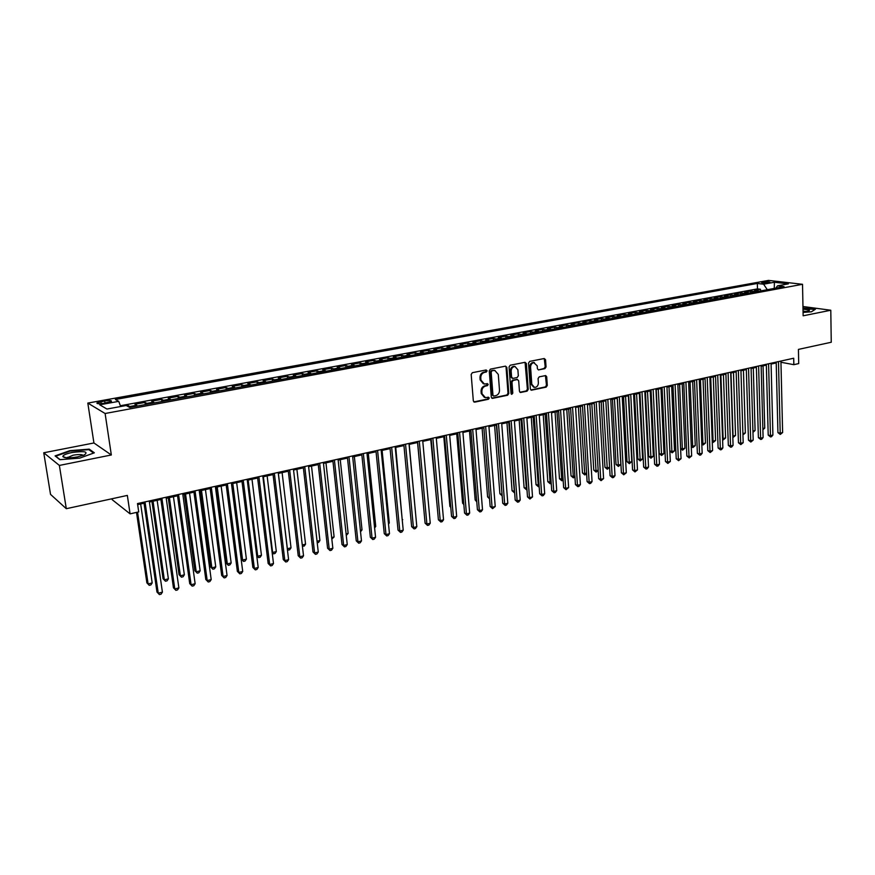 <?xml version="1.0" encoding="UTF-8"?>
<svg xmlns="http://www.w3.org/2000/svg" width="875" height="875" viewBox="0 0 875 875"><rect width="100%" height="100%" fill="white"/><g stroke="black" fill="none" stroke-linecap="round" stroke-linejoin="round"><path stroke-width="1.31" d="M487.123 370.825L486.139 369.972L472.358 372.684L471.177 374.423L473.331 400.947L474.742 402.139L488.436 399.263L489.256 398.059L488.512 397.217L485.439 397.655L482.027 393.772L481.852 391.573C481.873 388.686 483.12 386.838 485.603 386.039L487.375 385.678L488.184 384.475L487.43 383.622L484.411 384.048L480.944 380.122L480.769 377.912C480.791 375.003 482.038 373.166 484.531 372.378L486.303 372.028L487.123 370.825M483.372 383.797L480.156 379.903L479.981 377.705C480.003 374.795 481.261 372.947 483.744 372.17L485.516 371.82L486.062 369.983M473.812 401.92L487.648 399.033L488.228 397.239M484.378 397.392L481.239 393.542L481.064 391.344C481.097 388.456 482.344 386.608 484.816 385.82L486.587 385.459L487.145 383.644M762.945 282.067L761.622 282.494C762.212 283.139 764.564 283.216 768.688 282.734L770.011 282.319C769.409 281.673 767.047 281.586 762.945 282.067M533.564 362.414L537.206 365.859L537.403 368.703L538.442 369.917L544.917 368.648L546.044 366.964L545.552 359.723L544.239 358.52L529.681 361.386L528.544 363.081L530.37 389.003L531.398 390.206L546.164 387.144L547.291 385.47L546.7 376.764L545.672 375.572L539.208 376.852L538.081 378.536L538.377 382.878C538.223 385.711 536.944 387.231 534.538 387.439L531.792 384.234L530.589 367.183C530.731 364.361 532 362.841 534.384 362.611L533.564 362.414C531.18 362.644 529.922 364.164 529.78 366.986L530.589 367.183M59.369 465.434L111.333 454.978L93.92 442.969L43.75 452.769L59.369 465.434L66.303 508.703L127.345 495.414L130.08 513.855L138.72 511.908L137.495 503.573L793.702 358.225L793.844 364.678L798.711 363.584L798.427 349.398L831.25 342.256L830.791 310.242L802.955 306.512M111.333 454.978L105.109 413.503L802.528 284.298L803.141 315.798L830.791 310.242M506.855 367.369L505.477 366.155L490.416 369.13L489.245 370.847L491.302 397.184L492.352 398.398L507.653 395.238L508.802 393.52L506.855 367.369L505.531 366.155M510.223 365.225L525.022 362.305L526.367 363.508L528.205 389.462L527.067 391.158L520.483 392.492L519.455 391.289L518.689 380.767L517.333 379.575L513.133 380.428L511.984 382.134L512.794 393.127L511.766 394.341L511.033 393.498L509.064 366.931L510.223 365.225M66.303 508.703L50.531 494.375L43.75 452.769M760.528 290.959L760.484 289.253L754.556 290.336L757.837 290.752L753.867 291.484L755.103 291.955M750.641 292.775L750.597 291.069L744.614 292.173L747.873 292.589L743.87 293.322L745.106 293.803M740.666 294.623L740.611 292.906L734.573 294.011L737.822 294.438L733.775 295.192L735 295.673M730.592 296.483L730.527 294.755L724.434 295.881L727.661 296.308L723.57 297.062L724.806 297.555M720.409 298.364L720.355 296.636L714.197 297.762L717.412 298.2L713.278 298.966L714.503 299.458M710.128 300.267L710.073 298.517L703.85 299.666L707.044 300.114L702.877 300.88L704.091 301.383M699.748 302.181L699.683 300.431L693.405 301.591L696.587 302.039L692.377 302.816L693.58 303.319M689.27 304.117L689.194 302.356L682.85 303.527L686.022 303.986L681.756 304.773L682.97 305.277M678.683 306.075L678.606 304.303L672.197 305.484L675.336 305.955L671.038 306.753L672.241 307.267M667.975 308.044L667.898 306.272L661.423 307.464L664.552 307.945L660.209 308.744L661.402 309.269M657.169 310.045L657.092 308.262L650.552 309.466L653.658 309.958L649.272 310.767L650.453 311.281M646.253 312.058L646.166 310.275L639.559 311.489L642.655 311.981L638.214 312.802L639.395 313.327M635.228 314.103L635.141 312.298L628.458 313.523L631.531 314.038L627.047 314.858L628.228 315.394M624.083 316.159L623.984 314.355L617.247 315.591L620.288 316.105L615.759 316.947L616.93 317.483M612.817 318.237L612.719 316.422L605.905 317.669L608.934 318.205L604.362 319.047L605.522 319.583M601.442 320.337L601.344 318.511L594.453 319.78L597.461 320.316L592.834 321.169L593.994 321.716M589.947 322.459L589.837 320.633L582.881 321.912L585.867 322.459L581.186 323.312L582.334 323.87M578.331 324.603L578.211 322.766L571.178 324.056L574.142 324.614L569.417 325.489L570.555 326.047M566.584 326.78L566.464 324.92L559.366 326.233L562.297 326.802L557.528 327.677L558.655 328.245M554.717 328.967L554.597 327.108L547.411 328.431L550.331 329.011L545.497 329.897L546.623 330.466M542.719 331.188L542.598 329.317L535.336 330.652L538.223 331.242L533.345 332.139L534.461 332.708M530.6 333.43L530.469 331.548L523.13 332.894L525.984 333.495L521.062 334.403L522.167 334.983M518.339 335.683L518.208 333.802L510.781 335.169L513.625 335.77L508.638 336.689L509.731 337.28M505.958 337.98L505.816 336.077L498.312 337.455L501.123 338.078L496.081 339.008L497.164 339.598M493.423 340.288L493.281 338.384L485.691 339.773L488.48 340.408L483.383 341.348L484.455 341.95M480.758 342.628L480.616 340.714L472.938 342.125L475.694 342.77L470.542 343.722L471.603 344.323M467.961 344.991L467.797 343.066L460.042 344.487L462.766 345.155L457.559 346.106L458.609 346.719M455.011 347.386L454.847 345.45L447.005 346.894L449.695 347.561L444.434 348.534L445.473 349.147M441.919 349.803L441.755 347.856L433.825 349.311L436.483 350L431.156 350.973L432.184 351.597M428.673 352.253L428.509 350.295L420.481 351.772L423.117 352.461L417.725 353.456L418.742 354.08M415.286 354.725L415.111 352.756L406.995 354.244L409.598 354.955L404.141 355.961L405.158 356.595M401.745 357.23L401.559 355.25L393.356 356.759L395.916 357.47L390.403 358.488L391.398 359.133M388.041 359.756L387.855 357.766L379.553 359.297L382.08 360.03L376.502 361.058L377.486 361.703M374.194 362.316L373.986 360.314L365.597 361.856L368.091 362.611L362.447 363.65L363.42 364.306M360.172 364.908L359.964 362.895L351.477 364.459L353.927 365.214L348.217 366.264L349.18 366.931M345.986 367.522L345.778 365.498L337.181 367.084L339.598 367.861L333.823 368.922L334.775 369.6M331.636 370.169L331.428 368.145L322.733 369.742L325.106 370.53L319.266 371.613L320.195 372.291M317.122 372.859L316.903 370.814L308.098 372.433L310.439 373.231L304.522 374.325L305.441 375.014M302.433 375.572L302.203 373.516L293.3 375.156L295.597 375.966L289.614 377.07L290.522 377.77M287.569 378.317L287.328 376.25L278.316 377.902L280.58 378.744L274.52 379.859L275.406 380.559M272.519 381.095L272.278 379.017L263.156 380.691L265.366 381.544L259.241 382.67L260.116 383.381M257.294 383.906L257.042 381.817L247.811 383.512L249.977 384.377L243.775 385.525L244.628 386.247M241.883 386.75L241.62 384.65L232.28 386.367L234.402 387.253L228.113 388.413L228.966 389.134M226.286 389.637L226.012 387.527L216.562 389.266L218.63 390.163L212.264 391.333L213.095 392.066M210.492 392.547L210.219 390.425L200.637 392.186L202.661 393.105L196.219 394.286L197.028 395.041M194.502 395.5L194.217 393.367L184.527 395.15L186.495 396.08L179.977 397.283L180.764 398.038M178.314 398.497L178.019 396.342L168.208 398.147L170.133 399.098L163.527 400.323L164.303 401.078M161.919 401.527L161.623 399.361L151.681 401.188L153.552 402.161L146.858 403.397L147.623 404.162M145.327 404.589L145.009 402.413L134.947 404.272L137.506 406.033M103.775 403.309L111.42 401.395C111.792 400.411 109.55 400.269 104.672 400.947L97.016 402.861C96.622 403.845 98.875 403.998 103.775 403.309M105.109 413.503L87.817 403.08L768.491 280.405L802.528 284.298M760.484 289.253L757.487 288.881L757.334 283.456L115.369 399.481L118.727 401.352L120.662 406.525M757.334 283.456L763.612 284.2L774.408 282.242L788.364 283.85L777.514 285.841L784.033 286.617L129.719 407.466L126.197 405.508L106.936 409.041L99.728 404.797L118.727 401.352M128.373 406.722L128.198 405.508L130.725 407.28M145.009 402.413L146.858 403.397M161.623 399.361L163.527 400.323M178.019 396.342L179.977 397.283M194.217 393.367L196.219 394.286M210.219 390.425L212.264 391.333M226.012 387.527L228.113 388.413M241.62 384.65L243.775 385.525M257.042 381.817L259.241 382.67M272.278 379.017L274.52 379.859M287.328 376.25L289.614 377.07M302.203 373.516L304.522 374.325M316.903 370.814L319.266 371.613M331.428 368.145L333.823 368.922M345.778 365.498L348.217 366.264M359.964 362.895L362.447 363.65M373.986 360.314L376.502 361.058M387.855 357.766L390.403 358.488M401.559 355.25L404.141 355.961M415.111 352.756L417.725 353.456M428.509 350.295L431.156 350.973M441.755 347.856L444.434 348.534M454.847 345.45L457.559 346.106M467.797 343.066L470.542 343.722M480.616 340.714L483.383 341.348M493.281 338.384L496.081 339.008M505.816 336.077L508.638 336.689M518.208 333.802L521.062 334.403M530.469 331.548L533.345 332.139M542.598 329.317L545.497 329.897M554.597 327.108L557.528 327.677M566.464 324.92L569.417 325.489M578.211 322.766L581.186 323.312M589.837 320.633L592.834 321.169M601.344 318.511L604.362 319.047M612.719 316.422L615.759 316.947M623.984 314.355L627.047 314.858M635.141 312.298L638.214 312.802M646.166 310.275L649.272 310.767M657.092 308.262L660.209 308.744M667.898 306.272L671.038 306.753M678.606 304.303L681.756 304.773M689.194 302.356L692.377 302.816M699.683 300.431L702.877 300.88M710.073 298.517L713.278 298.966M720.355 296.636L723.57 297.062M730.527 294.755L733.775 295.192M740.611 292.906L743.87 293.322M750.597 291.069L753.867 291.484M757.487 288.881L120.367 405.737M128.198 405.508L126.689 405.781M112.033 498.75L112.175 499.68L130.08 513.855M93.92 442.969L87.817 403.08M780.959 362.261L793.844 364.678M137.659 504.634L144.058 503.223M149.406 502.031L160.902 499.483M166.239 498.302L177.527 495.786M182.853 494.605L193.955 492.144M199.27 490.962L210.175 488.545M215.469 487.375L226.188 484.991M231.481 483.82L242.003 481.48M247.286 480.309L257.633 478.013M262.894 476.842L273.066 474.589M278.316 473.43L288.312 471.209M293.552 470.039L303.373 467.863M308.602 466.703L318.259 464.559M323.477 463.4L332.959 461.3M338.166 460.141L347.495 458.073M352.691 456.925L361.856 454.891M367.03 453.742L376.053 451.741M381.216 450.592L390.075 448.623M395.227 447.486L403.944 445.55M409.084 444.402L417.648 442.509M422.778 441.372L431.2 439.502M436.308 438.364L444.598 436.527M449.695 435.389L457.833 433.584M462.93 432.458L470.936 430.686M476.011 429.559L483.886 427.809M488.95 426.683L496.683 424.966M501.736 423.85L509.348 422.155M514.391 421.039L521.872 419.377M526.903 418.261L534.264 416.631M539.273 415.516L546.514 413.908M551.513 412.803L558.633 411.217M563.62 410.112L570.631 408.559M575.597 407.455L582.487 405.923M587.453 404.83L594.223 403.32M599.167 402.227L605.839 400.75M610.772 399.645L617.323 398.191M622.245 397.108L628.698 395.675M633.598 394.581L639.953 393.17M644.842 392.088L651.087 390.709M655.966 389.627L662.102 388.259M666.969 387.177L673.006 385.842M677.862 384.759L683.802 383.447M688.647 382.364L694.488 381.073M699.322 380.002L705.064 378.722M709.877 377.661L715.542 376.403M720.344 375.331L725.911 374.095M730.691 373.034L736.17 371.82M742.897 433.573L740.95 370.759L746.331 369.567M751.089 368.506L756.394 367.336M761.141 366.286L766.358 365.127M771.094 364.077L776.223 362.939M154.317 402.927L153.552 402.161M170.909 399.864L170.133 399.098M187.294 396.834L186.495 396.08M203.481 393.848L202.661 393.105M219.461 390.895L218.63 390.163M235.255 387.975L234.402 387.253M250.852 385.098L249.977 384.377M266.252 382.255L265.366 381.544M281.477 379.444L280.58 378.744M296.505 376.666L295.597 375.966M311.369 373.92L310.439 373.231M326.047 371.208L325.106 370.53M340.561 368.528L339.598 367.861M354.9 365.881L353.927 365.214M369.064 363.256L368.091 362.611M383.075 360.675L382.08 360.03M396.922 358.116L395.916 357.47M410.605 355.589L409.598 354.955M424.145 353.084L423.117 352.461M437.522 350.613L436.483 350M450.745 348.173L449.695 347.561M463.827 345.756L462.766 345.155M476.766 343.372L475.694 342.77M489.552 341.009L488.48 340.408M502.206 338.669L501.123 338.078M514.719 336.361L513.625 335.77M527.1 334.075L525.984 333.495M539.339 331.811L538.223 331.242M551.447 329.569L550.331 329.011M563.434 327.359L562.297 326.802M575.28 325.172L574.142 324.614M587.016 323.006L585.867 322.459M598.62 320.863L597.461 320.316M610.094 318.741L608.934 318.205M621.458 316.641L620.288 316.105M632.702 314.562L631.531 314.038M643.836 312.506L642.655 311.981M654.85 310.472L653.658 309.958M665.755 308.459L664.552 307.945M676.539 306.469L675.336 305.955M687.225 304.489L686.022 303.986M697.802 302.542L696.587 302.039M708.269 300.606L707.044 300.114M718.637 298.692L717.412 298.2M728.897 296.8L727.661 296.308M739.058 294.919L737.822 294.438M749.12 293.059L747.873 292.589M777.514 285.841L775.819 288.127M759.073 291.222L757.837 290.752M767.288 289.702L763.612 284.2M774.408 282.242L774.266 288.422M79.734 458.117L94.358 452.812L89.228 449.148L69.825 450.669L55.07 455.897L59.839 459.681L79.734 458.117M803.075 312.43L811.442 311.784L815.423 309.236L802.987 308.011M89.359 450.023L89.228 449.148M491.772 398.158L506.855 395.008L508.003 393.291L506.056 367.161M491.991 370.902L491.17 372.105L492.964 395.216L493.697 396.058L495.775 395.653C498.225 394.866 499.461 393.028 499.494 390.163L498.291 374.412L494.812 370.475L491.203 370.694L490.383 371.897L491.17 372.105M493.423 395.97L492.177 394.975L490.383 371.897M495.02 370.497L493.85 370.541M491.203 370.694L493.052 370.333M519.914 392.262L526.269 390.928L527.395 389.233L525.055 362.305M517.191 379.433L512.323 380.209L511.175 381.916L511.995 392.897L512.794 393.127M511.262 394.078L511.995 392.897M517.891 369.797L515.025 366.527C512.586 366.745 511.306 368.277 511.164 371.131L511.613 377.202L512.98 378.394L517.18 377.541L518.328 375.845L517.891 369.797M515.102 366.527L514.227 366.319C511.788 366.538 510.497 368.08 510.366 370.923L511.164 371.131M512.312 378.317L510.814 376.994L510.366 370.923M538.727 369.895L544.097 368.441L545.223 366.767L544.239 358.52M533.663 387.209L530.983 384.016L529.78 366.986M530.83 389.966L545.344 386.925L546.47 385.252L545.409 375.583M136.511 512.411L146.869 582.837L148.105 583.964L152.184 582.925L140.656 503.978M137.561 512.17L148.105 583.964L149.253 585.342L146.869 582.837M152.184 582.925L150.883 584.927L149.253 585.342M143.894 502.152L156.964 592.025L158.255 593.195L145.009 501.911M162.411 592.134L161.077 594.169L159.414 594.595L158.255 593.195L162.411 592.134L149.253 500.97M159.414 594.595L156.964 592.025M71.903 452.528C65.931 453.808 62.913 455.164 62.858 456.586C64.466 458.183 69.409 458.27 77.678 456.881L84.295 454.945C88.714 451.642 84.58 450.844 71.903 452.528M83.202 455.383C82.02 454.333 78.652 454.267 73.117 455.208L66.916 457.844M60.113 459.659L55.738 456.181L70.033 451.117L88.834 449.641L93.625 453.075M803.064 311.959L809.047 310.898L809.463 309.958L803.009 309.137M802.998 308.339L814.975 309.52M806.564 311.544L803.042 311.117M151.955 501.463L163.067 578.747L164.347 579.852L168.372 578.834L157.15 500.314M153.048 501.222L164.347 579.852L165.463 581.23L163.067 578.747M168.372 578.834L167.07 580.825L165.463 581.23M168.263 497.853L179.069 574.711L180.381 575.805L184.352 574.798L173.447 496.694M169.4 497.591L180.381 575.805L181.464 577.183L179.069 574.711M184.352 574.798L183.05 576.778L181.464 577.183M184.363 494.277L194.873 570.719L196.219 571.802L200.145 570.806L189.547 493.128M185.544 494.014L196.219 571.802L197.269 573.169L194.873 570.719M200.145 570.806L198.844 572.775L197.269 573.169M200.277 490.744L210.492 566.781L211.87 567.842L215.753 566.858L205.45 489.595M201.491 490.47L211.87 567.842L212.887 569.209L210.492 566.781M215.753 566.858L214.441 568.816L212.887 569.209M160.748 498.422L173.447 587.792L174.781 588.952L161.897 498.17M178.872 587.891L177.537 589.914L175.897 590.341L174.781 588.952L178.872 587.891L166.086 497.241M175.897 590.341L173.447 587.792M177.384 494.736L189.722 583.614L191.089 584.752L178.577 494.473M195.136 583.712L193.791 585.725L192.172 586.141L191.089 584.752L195.136 583.712L182.711 493.555M192.172 586.141L189.722 583.614M193.812 491.094L205.8 579.48L207.2 580.606L195.037 490.82M211.192 579.578L209.847 581.58L208.25 581.995L207.2 580.606L211.192 579.578L199.128 489.923M208.25 581.995L205.8 579.48M210.033 487.506L221.681 575.411L223.103 576.516L211.302 487.222M227.052 575.498L225.706 577.489L224.131 577.894L223.103 576.516L227.052 575.498L215.338 486.325M224.131 577.894L221.681 575.411M215.994 487.255L225.925 562.887L227.325 563.927L231.164 562.964L221.145 486.106M217.241 486.981L227.325 563.927L228.32 565.305L225.925 562.887M231.164 562.964L229.852 564.911L228.32 565.305M226.056 483.952L237.366 571.375L238.82 572.469L227.358 483.667M242.725 571.462L241.369 573.453L239.816 573.847L238.82 572.469L242.725 571.462L231.35 482.781M239.816 573.847L237.366 571.375M231.525 483.809L241.172 559.038L242.605 560.066L246.4 559.114L236.666 482.672M232.805 483.525L242.605 560.066L243.567 561.433L241.172 559.038M246.4 559.114L245.077 561.05L243.567 561.433M241.872 480.452L252.853 567.405L254.352 568.477L243.217 480.156M258.202 567.481L256.845 569.461L255.303 569.855L254.352 568.477L258.202 567.481L247.155 479.281M255.303 569.855L252.853 567.405M248.183 480.112L257.698 556.248L261.45 555.308L252 479.27M256.714 555.57L258.628 557.616L256.736 555.789M261.45 555.308L260.127 557.244L258.628 557.616M257.502 476.984L268.166 563.478L269.686 564.528L258.891 476.689M273.492 563.544L272.136 565.512L270.616 565.906L269.686 564.528L273.492 563.544L262.773 475.825M270.616 565.906L268.166 563.478M263.375 476.744L272.617 552.486L276.325 551.545L267.137 475.902M272.092 552.136L273.525 553.842L272.158 552.606M276.325 551.545L275.002 553.47L273.525 553.842M272.945 473.572L283.281 559.595L284.834 560.623L274.356 473.255M288.597 559.661L287.241 561.619L285.742 562.002L284.834 560.623L288.597 559.661L278.195 472.402M285.742 562.002L283.281 559.595M278.381 473.408L287.361 548.756L291.025 547.827L282.111 472.587M287.295 548.712L288.236 550.112L287.383 549.456M291.025 547.827L289.702 549.741L288.236 550.112M302.269 544.983L305.55 544.152L296.898 469.306M305.55 544.152L304.227 546.066L302.411 546.197M302.783 546.427L302.356 545.737M317.056 541.242L319.911 540.52L311.511 466.058M319.911 540.52L318.587 542.423L317.22 542.773M331.669 537.556L334.108 536.933L325.959 462.853M334.108 536.933L331.833 539.066M346.106 533.903L348.141 533.389L340.244 459.681M348.141 533.389L346.27 535.413M360.38 530.294L362.02 529.878L354.353 456.553M362.02 529.878L360.533 531.792M374.489 526.728L375.736 526.411L368.309 453.458M375.736 526.411L374.609 527.975M388.423 523.206L389.298 522.988L382.102 450.395M389.298 522.988L388.511 524.07M402.205 519.717L395.741 447.366M402.708 519.597L402.259 520.22M415.833 516.272L409.216 444.38M417.561 442.52L424.156 512.947M430.752 439.6L437.511 509.841M288.192 470.192L298.222 555.756L299.808 556.773L289.647 469.875M303.527 555.822L302.159 557.769L300.683 558.152L299.808 556.773L303.527 555.822L293.431 469.033M300.683 558.152L298.222 555.756M303.264 466.856L312.988 551.961L314.606 552.967L304.741 466.528M318.27 552.027L316.914 553.962L315.448 554.345L314.606 552.967L318.27 552.027L308.492 465.697M315.448 554.345L312.988 551.961M318.15 463.553L327.578 548.22L329.219 549.205L319.659 463.225M332.85 548.275L331.483 550.211L330.039 550.583L329.219 549.205L332.85 548.275L323.367 462.405M330.039 550.583L327.578 548.22M332.85 460.305L342.005 544.512L343.667 545.486L334.403 459.955M347.255 544.567L345.887 546.492L344.455 546.864L343.667 545.486L347.255 544.567L338.056 459.145M344.455 546.864L342.005 544.512M347.386 457.078L356.256 540.859L357.941 541.811L348.972 456.728M361.484 540.903L360.117 542.817L358.706 543.189L357.941 541.811L361.484 540.903L352.581 455.93M358.706 543.189L356.256 540.859M361.758 453.895L370.344 537.239L372.061 538.18L363.366 453.545M375.561 537.283L374.194 539.186L372.794 539.547L372.061 538.18L375.561 537.283L366.931 452.747M372.794 539.547L370.344 537.239M375.955 450.756L384.267 533.663L386.006 534.592L377.584 450.395M389.473 533.706L388.095 535.598L386.717 535.959L386.006 534.592L389.473 533.706L381.117 449.608M386.717 535.959L384.267 533.663M389.977 447.65L398.038 530.13L399.798 531.048L391.65 447.278M403.222 530.163L401.844 532.055L400.477 532.405L399.798 531.048L403.222 530.163L395.139 446.502M400.477 532.405L398.038 530.13M403.845 444.577L411.644 526.641L413.427 527.538L405.541 444.205M416.817 526.673L415.439 528.555L414.083 528.894L413.427 527.538L416.817 526.673L408.986 443.439M414.083 528.894L411.644 526.641M417.561 441.536L425.097 523.184L426.902 524.07L419.278 441.153M430.248 523.206L428.881 525.087L427.536 525.427L426.902 524.07L430.248 523.206L422.691 440.398M427.536 525.427L425.097 523.184M431.113 438.539L438.397 519.772L440.234 520.647L432.863 438.145M443.537 519.794L442.159 521.653L440.836 521.992L440.234 520.647L443.537 519.794L436.231 437.402M440.836 521.992L438.397 519.772M444.511 435.564L451.555 516.392L453.403 517.256L446.283 435.181M456.673 516.414L455.306 518.262L453.994 518.602L453.403 517.256L456.673 516.414L449.608 434.438M453.994 518.602L451.555 516.392M443.811 436.702L449.892 506.384L450.712 506.767M450.767 507.347L449.892 506.384M456.717 433.836L462.602 503.18L463.772 503.705M463.848 504.558L462.602 503.18M469.481 431.003L475.169 500.008L476.678 500.664M476.777 501.78L475.169 500.008M482.103 428.203L487.594 496.88L489.442 497.656M489.541 498.805L487.594 496.88M457.756 432.633L464.559 513.045L466.441 513.898L459.55 432.239M469.667 513.067L468.289 514.916L466.998 515.255L466.441 513.898L469.667 513.067L462.842 431.506M466.998 515.255L464.559 513.045M470.859 429.734L477.422 509.742L479.325 510.584L472.675 429.33M482.519 509.764L481.141 511.602L479.861 511.93L479.325 510.584L482.519 509.764L475.934 428.608M479.861 511.93L477.422 509.742M483.809 426.869L490.153 506.483L492.067 507.303L485.647 426.453M495.228 506.494L492.581 508.648L492.067 507.303L495.228 506.494L488.873 425.742M492.581 508.648L490.153 506.483M496.617 424.025L502.731 503.245L504.667 504.066L498.477 423.62M507.795 503.256L506.417 505.083L505.159 505.4L504.667 504.066L507.795 503.256L501.67 422.909M505.159 505.4L502.731 503.245M494.594 425.436L499.898 493.773L502.053 494.473M496.409 425.031L502.13 495.513M502.163 495.819L499.898 493.773M509.283 421.225L515.178 500.052L517.125 500.861L511.164 420.809M520.22 500.062L518.842 501.878L517.606 502.195L517.125 500.861L520.22 500.062L514.325 420.109M517.606 502.195L515.178 500.052M506.953 422.691L512.072 490.7L514.522 491.323M508.78 422.286L514.434 492.789L512.072 490.7M521.806 418.447L527.494 496.891L529.462 497.689L523.72 418.02M532.525 496.902L529.911 499.023L529.462 497.689L532.525 496.902L526.837 417.331M529.911 499.023L527.494 496.891M519.17 419.978L524.103 487.659L526.859 488.206M521.03 419.562L526.477 489.738L524.103 487.659M534.198 415.702L539.667 493.762L541.658 494.55L536.134 415.275M544.688 493.762L543.298 495.567L542.095 495.873L541.658 494.55L544.688 493.762L539.208 414.597M542.095 495.873L539.667 493.762M531.267 417.298L536.025 484.663L539.066 485.122M533.138 416.883L538.388 486.719L536.025 484.663M539.164 486.522L538.388 486.719M546.459 412.989L551.72 490.678L553.722 491.444L548.406 412.552M556.719 490.667L555.341 492.461L554.137 492.767L553.722 491.444L556.719 490.667L551.458 411.884M554.137 492.767L551.72 490.678M543.222 414.641L547.816 481.688L551.13 482.07M545.125 414.214L550.167 483.722L547.816 481.688M551.228 483.459L550.167 483.722M558.578 410.298L563.642 487.616L565.655 488.37L560.547 409.872M568.619 487.605L566.059 489.694L565.655 488.37L568.619 487.605L563.566 409.205M566.059 489.694L563.642 487.616M555.067 412.016L559.475 478.745L563.073 479.052M556.981 411.589L561.837 480.769L559.475 478.745M563.161 480.266L561.837 480.769M570.566 407.652L575.433 484.586L577.467 485.33L572.556 407.203M580.398 484.575L579.02 486.358L577.85 486.653L577.467 485.33L580.398 484.575L575.542 406.547M577.85 486.653L575.433 484.586M566.781 409.412L571.025 475.825L573.005 476.536L574.897 476.055M568.706 408.986L573.377 477.848L571.025 475.825M574.952 477.006L573.377 477.848M582.433 405.016L587.103 481.589L589.148 482.322L584.445 404.578M592.058 481.578L590.669 483.35L589.509 483.645L589.148 482.322L592.058 481.578L587.398 403.922M589.509 483.645L587.103 481.589M578.375 406.842L582.455 472.948L584.445 473.648L586.589 473.102M580.322 406.405L584.806 474.95L582.455 472.948M586.622 473.78L584.806 474.95M594.169 402.423L598.653 478.625L600.709 479.347L596.203 401.975M603.586 478.614L601.059 480.67L600.709 479.347L603.586 478.614L599.123 401.319M601.059 480.67L598.653 478.625M589.837 404.294L593.764 470.094L595.766 470.783L598.15 470.181M591.806 403.856L596.105 472.084L593.764 470.094M598.172 470.586L596.105 472.084M605.784 399.842L610.072 475.694L612.15 476.405L607.83 399.394M614.994 475.672L613.616 477.433L612.478 477.717L612.15 476.405L614.994 475.672L610.717 398.759M612.478 477.717L610.072 475.694M601.191 401.778L604.953 467.272L606.977 467.95L609.602 467.283M603.181 401.341L607.305 469.252L604.953 467.272M609.613 467.436L607.305 469.252M617.28 397.305L621.381 472.784L623.481 473.495L619.336 396.845M626.292 472.773L623.788 474.808L623.481 473.495L626.292 472.773L622.202 396.211M623.788 474.808L621.381 472.784M612.434 399.284L616.033 464.472L618.067 465.139L620.823 464.45L617.225 398.212M614.425 398.836L618.384 466.441L616.033 464.472M620.823 464.45L618.384 466.441M628.655 394.778L632.57 469.919L634.681 470.608L630.733 394.319M637.47 469.897L634.977 471.92L634.681 470.608L637.47 469.897L633.555 393.695M634.977 471.92L632.57 469.919M623.558 396.812L627.003 461.705L629.048 462.372L631.783 461.672L628.337 395.752M625.57 396.364L629.344 463.663L627.003 461.705M631.783 461.672L629.344 463.663M639.909 392.295L643.65 467.075L645.772 467.753L641.998 391.825M648.528 467.042L647.15 468.781L646.045 469.066L645.772 467.753L648.528 467.042L644.798 391.202M646.045 469.066L643.65 467.075M634.561 394.373L637.864 458.97L639.92 459.616L642.622 458.938L639.33 393.312M636.595 393.925L640.205 460.906L637.864 458.97M642.622 458.938L640.205 460.906M651.044 389.823L654.609 464.253L656.753 464.931L653.155 389.353M659.477 464.231L658.098 465.959L657.005 466.233L656.753 464.931L659.477 464.231L655.922 388.741M657.005 466.233L654.609 464.253M645.455 391.956L648.616 456.258L650.683 456.892L653.363 456.225L650.212 390.895M647.5 391.497L650.945 458.183L648.616 456.258M653.363 456.225L650.945 458.183M662.058 387.384L665.459 461.475L667.614 462.131L664.191 386.914M670.316 461.442L667.855 463.444L667.614 462.131L670.316 461.442L666.925 386.302M667.855 463.444L665.459 461.475M656.25 389.561L659.258 453.567L661.347 454.202L663.994 453.534L660.986 388.511M658.306 389.102L661.587 455.492L659.258 453.567M663.994 453.534L661.587 455.492M672.973 384.967L676.211 458.719L678.366 459.364L675.106 384.497M681.034 458.686L678.595 460.666L678.366 459.364L681.034 458.686L677.83 383.895M678.595 460.666L676.211 458.719M669.003 386.728L671.891 451.533L674.516 450.877L671.661 386.138M669.834 450.92L671.891 451.533L672.12 452.812L669.834 450.964M674.516 450.877L672.12 452.812M683.769 382.572L686.842 455.984L689.008 456.63L685.923 382.102M691.655 455.952L689.227 457.931L689.008 456.63L691.655 455.952L688.614 381.5M689.227 457.931L686.842 455.984M679.591 384.377L682.336 448.897L684.928 448.241L682.216 383.797M680.597 448.383L682.336 448.897L682.555 450.177L680.608 448.7M684.928 448.241L682.555 450.177M694.455 380.209L697.364 453.283L699.552 453.917L696.62 379.728M702.166 453.239L700.798 454.945L699.748 455.208L699.552 453.917L702.166 453.239L699.278 379.137M699.748 455.208L697.364 453.283M690.069 382.058L692.683 446.283L695.253 445.627L692.672 381.478M691.239 445.867L692.683 446.283L692.88 447.552L691.272 446.458M695.253 445.627L692.88 447.552M705.031 377.869L707.788 450.603L709.986 451.238L707.219 377.377M712.578 450.57L710.161 452.528L709.986 451.238L712.578 450.57L709.855 376.797M710.161 452.528L707.788 450.603M700.448 379.75L702.92 443.691L705.469 443.045L703.03 379.181M701.783 443.373L702.92 443.691L703.106 444.959L701.816 444.238M705.469 443.045L703.106 444.959M715.509 375.55L718.112 447.956L720.311 448.58L717.708 375.058M722.881 447.912L721.503 449.597L720.486 449.859L720.311 448.58L722.881 447.912L720.311 374.478M720.486 449.859L718.112 447.956M710.719 377.475L713.07 441.131L715.586 440.486L713.278 376.906M712.217 440.891L713.07 441.131L713.234 442.4L712.261 442.028M715.586 440.486L713.234 442.4M725.878 373.253L728.328 445.331L730.537 445.944L728.087 372.761M733.086 445.288L731.708 446.972L730.691 447.223L730.537 445.944L733.086 445.288L730.669 372.192M730.691 447.223L728.328 445.331M720.902 375.211L723.111 438.583L725.605 437.959L723.428 374.653M722.553 438.43L723.264 439.852L722.597 439.666M725.605 437.959L723.264 439.852M736.137 370.978L738.445 442.739L740.666 443.341L738.369 370.486M743.181 442.695L740.808 444.62L740.666 443.341L743.181 442.695L740.917 369.917M740.808 444.62L738.445 442.739M730.975 372.98L733.053 436.067L735.525 435.444L733.48 372.422M732.78 436.002L732.812 437.238M735.525 435.444L733.206 437.336M746.309 368.725L748.464 440.158L750.695 440.759L748.541 368.233M753.189 440.114L750.827 442.039L750.695 440.759L753.189 440.114L751.067 367.664M750.827 442.039L748.464 440.158M745.358 432.961L743.039 434.842L742.908 433.584L745.358 432.961L743.433 370.213M756.372 366.494L758.384 437.62L760.627 438.2L758.614 366.002M763.098 437.566L761.72 439.228L760.736 439.48L760.627 438.2L763.098 437.566L761.119 365.444M760.736 439.48L758.384 437.62M752.927 431.047L755.092 430.5L753.288 368.025M755.092 430.5L752.959 432.327M766.336 364.284L768.206 435.094L770.459 435.673L768.589 363.792M772.909 435.039L771.531 436.691L770.558 436.942L770.459 435.673L772.909 435.039L771.072 363.234M770.558 436.942L768.206 435.094M762.847 428.542L764.739 428.061L763.055 365.859M764.739 428.061L762.88 429.811M776.202 362.097L777.93 432.6L780.205 433.169L778.477 361.594M782.622 432.545L780.281 434.438L780.205 433.169L782.622 432.545L780.927 361.058M780.281 434.438L777.93 432.6M136.763 405.256L129.992 406.503M101.205 403.659L100.898 401.636M104.989 403.091L104.672 400.947M483.744 372.17L484.531 372.378M479.981 377.705L480.769 377.912M480.156 379.903L480.944 380.122M486.587 385.459L487.375 385.678M484.816 385.82L485.603 386.039M481.064 391.344L481.852 391.573M481.239 393.542L482.027 393.772M487.648 399.033L488.436 399.263M473.966 401.898L474.742 402.139M485.516 371.82L486.303 372.028M508.003 393.291L508.802 393.52M506.855 395.008L507.653 395.238M491.903 398.136L492.691 398.377M492.177 394.975L492.964 395.216M525.558 363.311L526.367 363.508M527.395 389.233L528.205 389.462M526.269 390.928L527.067 391.158M520.002 392.241L520.8 392.47M516.523 379.356L517.333 379.575M512.323 380.209L513.133 380.428M511.175 381.916L511.984 382.134M510.814 376.994L511.613 377.202M544.097 368.441L544.917 368.648M530.983 384.016L531.792 384.234M545.88 376.556L546.7 376.764M546.47 385.252L547.291 385.47M545.344 386.925L546.164 387.144M530.895 389.955L531.705 390.184M544.731 359.527L545.552 359.723M545.223 366.767L546.044 366.964M97.114 403.506L97.016 402.861M494.025 370.267L494.812 370.475M516.83 379.334L517.639 379.553M514.227 366.319L515.025 366.527M66.38 457.8L62.858 456.586M67.342 457.855L67.255 457.308"/></g></svg>
